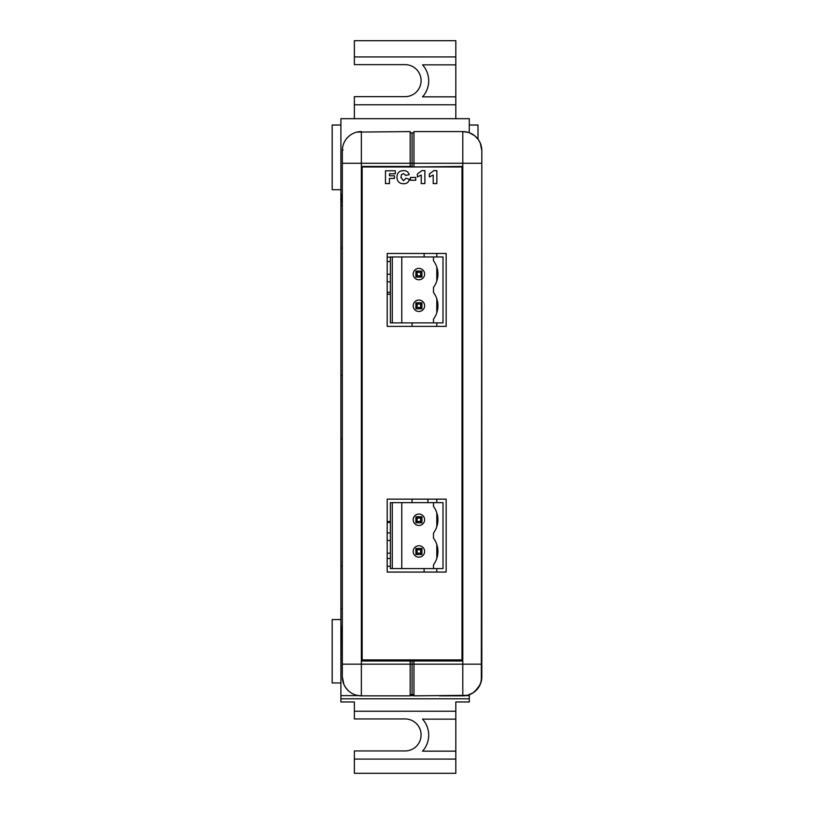 <?xml version="1.0" encoding="UTF-8"?>
<svg xmlns="http://www.w3.org/2000/svg" width="814" height="814" viewBox="0 0 814 814"><rect width="100%" height="100%" fill="white"/><g stroke="black" fill="none" stroke-linecap="round" stroke-linejoin="round"><path stroke-width="1.22" d="M341.514 626.332L342.328 626.332L342.328 200.264M340.801 202.36L340.944 201.73L340.801 202.36L341.89 202.36M342.328 193.233L342.328 150.6L342.328 193.233L341.565 197.273M340.964 200.386L340.944 200.987M342.328 193.976L340.944 201.74M340.903 619.556L332.183 619.556L332.183 682.956L340.903 682.956M340.903 125.02L332.183 125.02L332.183 189.693L340.903 189.693M455.82 96.846L422.558 96.846A23.921 23.921 0 0 0 422.558 64.855L455.82 64.855L455.82 118.681M455.82 711.233L455.82 719.149L422.558 719.149A23.921 23.921 0 0 1 422.558 751.149L455.82 751.149L455.82 773.3L354.375 773.3L354.375 750.946L405.097 750.946A15.995 15.995 0 0 0 421.092 734.94A15.995 15.995 0 0 0 405.097 718.945L354.375 718.945L354.375 711.233L455.82 711.233L455.82 701.973L469.291 701.973L469.291 698.799L340.903 698.799L340.903 701.973L354.375 701.973L354.375 711.233M474.623 135.704L469.261 132.713L469.291 118.681L340.903 118.681L340.903 198.545M465.659 695.634L469.291 695.634L469.291 694.708M358.486 695.634L340.903 695.634L340.903 202.36M340.903 205.342L342.328 205.342M342.328 205.545L340.903 205.545M340.903 248.026L342.328 248.026M340.903 375.458L342.328 375.458M340.903 438.858L342.328 438.858M340.903 566.3L342.328 566.3M390.374 566.3L387.199 566.3M340.903 608.77L342.328 608.77M410.175 695.634L413.97 695.634M478.011 139.184L478.011 125.02L469.291 125.02M387.199 257.163L390.374 257.163M390.374 558.424L387.199 558.424M469.291 695.634L469.291 698.799M340.903 695.634L340.903 698.799M354.375 118.681L354.375 96.642L405.097 96.642A15.995 15.995 0 0 0 421.092 80.647A15.995 15.995 0 0 0 405.097 64.642L354.375 64.642L354.375 40.7L455.82 40.7L455.82 64.855M455.82 104.772L354.375 104.772M455.82 719.149L455.82 751.149M455.82 56.929L354.375 56.929M455.82 759.075L354.375 759.075M481.328 681.115L481.817 163.278L481.817 580.392C481.817 571.377 481.817 571.377 481.817 580.392L481.817 664.061M390.374 540.516L387.199 540.516M387.199 532.905L390.374 532.905M390.374 281.837L387.199 281.837M387.199 274.237L390.374 274.237M480.189 142.898L480.942 144.892M475.061 691.361L480.087 684.747M439.336 695.848L462.79 695.848L467.826 695.176M467.816 695.176L473.107 692.816M473.036 692.856L477.92 688.359M478.032 688.206L480.921 682.59M387.199 553.194L390.374 553.194M424.114 568.579L424.114 572.069M390.374 522.446L387.199 522.446M427.92 499.155L427.92 502.645M387.199 292.297L390.374 292.297M412.067 322.893L412.067 326.383L412.067 322.893M424.114 253.469L424.114 256.959M390.374 261.548L387.199 261.548M480.372 143.325L478.785 140.303M478.347 139.652L474.949 135.969M468.559 132.478L462.901 131.583M475.142 136.131L477.818 138.94M467.185 695.339L413.97 695.848L413.97 660.978L462.79 660.978L462.79 166.453L412.067 166.962L412.067 132.845L412.067 166.453L361.355 166.453L361.355 163.278L342.328 163.278L342.328 676.831C342.267 682.274 344.495 687.097 349.002 691.3M413.97 166.453L413.97 131.583L461.111 131.583M413.97 131.583L462.79 131.583L462.79 163.278L481.817 163.278L481.817 150.6L480.27 143.091M436.803 253.469L436.803 256.959M436.803 267.104L436.803 281.054M436.803 298.809L436.803 312.749M436.803 322.893L436.803 326.383M436.803 499.155L436.803 502.645M436.803 512.779L436.803 526.729M436.803 544.485L436.803 558.435M436.803 568.579L436.803 572.069M412.067 660.978L361.355 660.978L412.067 660.978L412.067 694.586L410.175 694.586L412.067 694.586L412.067 659.91L412.067 660.978L413.97 660.978M481.817 580.392L481.817 676.831L480.565 683.597M478.846 140.395L480.158 142.826M469.261 132.713L468.498 132.458M457.783 131.583L462.79 131.583L457.783 131.583M467.358 132.133L462.79 131.583A19.017 19.017 0 0 1 481.817 150.6L481.817 247.039C481.817 256.054 481.817 256.054 481.817 247.039L481.817 163.278M413.97 132.845L410.175 132.845M481.817 676.831A19.017 19.017 0 0 1 462.79 695.848A19.017 19.017 0 0 0 481.817 676.831M412.067 694.586L413.97 694.586M452.645 166.453L452.645 166.962M452.645 659.91L452.645 660.978M356.786 695.288L361.355 695.848L361.355 664.153L342.328 664.153L342.328 632.193L341.514 627.92A1.903 1.903 0 0 0 341.3 629.242L341.432 629.873A1.903 1.903 0 0 0 342.104 630.982L342.328 676.831L343.884 684.371M410.175 660.978L410.175 664.153L361.355 664.153L361.355 166.453L410.175 166.453L410.175 163.278L361.355 163.278L361.355 131.583A19.017 19.017 0 0 0 342.328 150.6C342.44 144.75 344.688 139.916 349.074 136.08L349.084 136.07M390.374 294.2L387.199 294.2M387.199 521.499L390.374 521.499M412.067 502.645L412.067 499.155M481.817 664.153L410.175 664.153L410.175 695.848L363.034 695.848M410.175 695.848L366.361 695.848M366.198 695.848L361.467 695.848M356.064 132.326L354.355 132.916M342.328 150.6A0.794 0.549 -0 0 1 343.121 150.051M356.959 132.092L410.175 131.583L410.175 163.278L462.79 163.278L462.79 166.453M342.328 664.153L342.328 626.332M342.328 580.392C342.328 571.377 342.328 571.377 342.328 580.392L342.328 580.392M342.328 202.371L342.328 247.039C342.328 256.054 342.328 256.054 342.328 247.039M361.355 695.848A19.017 19.017 0 0 1 342.328 676.831A19.017 19.017 0 0 0 361.355 695.848M412.067 166.453L410.175 166.453M361.355 660.978L361.355 166.453M418.905 545.756A5.708 5.708 0 0 1 424.613 551.454A5.708 5.708 0 0 1 418.905 557.163A5.708 5.708 0 0 1 413.197 551.454A5.708 5.708 0 0 1 418.905 545.756M418.905 514.051A5.708 5.708 0 0 1 424.613 519.759A5.708 5.708 0 0 1 418.905 525.468A5.708 5.708 0 0 1 413.197 519.759A5.708 5.708 0 0 1 418.905 514.051M392.277 502.645L442.999 502.645L442.999 568.579L392.277 568.579L392.277 502.645L390.374 502.645L390.374 568.579L392.277 568.579M433.486 502.645L433.486 506.44A22.192 22.192 0 0 1 433.486 533.068L433.486 538.146A22.192 22.192 0 0 1 433.486 564.774L433.486 568.579M401.78 502.645L401.78 568.579M415.893 554.466L421.917 554.466L421.917 548.443L415.893 548.443L415.893 554.466L417.155 553.205L420.645 553.205L421.917 554.466M421.917 522.771L421.917 516.748L415.893 516.748L415.893 522.771L421.917 522.771L420.645 521.499L420.645 518.019L421.917 516.748M415.893 548.443L417.155 549.715L417.155 553.205M421.917 548.443L420.645 549.715L417.155 549.715M420.645 553.205L420.645 549.715M415.893 522.771L417.155 521.499L420.645 521.499M415.893 516.748L417.155 518.019L417.155 521.499M420.645 518.019L417.155 518.019M418.905 300.071A5.708 5.708 0 0 1 424.613 305.779A5.708 5.708 0 0 1 418.905 311.487A5.708 5.708 0 0 1 413.197 305.779A5.708 5.708 0 0 1 418.905 300.071M418.905 268.376A5.708 5.708 0 0 1 424.613 274.074A5.708 5.708 0 0 1 418.905 279.782A5.708 5.708 0 0 1 413.197 274.074A5.708 5.708 0 0 1 418.905 268.376M392.277 256.959L442.999 256.959L442.999 322.893L392.277 322.893L392.277 256.959L390.374 256.959L390.374 322.893L392.277 322.893M433.486 256.959L433.486 260.765A22.192 22.192 0 0 1 433.486 287.393L433.486 292.47A22.192 22.192 0 0 1 433.486 319.098L433.486 322.893M401.78 256.959L401.78 322.893M415.893 308.791L421.917 308.791L421.917 302.767L415.893 302.767L415.893 308.791L417.155 307.519L420.645 307.519L421.917 308.791M421.917 277.086L421.917 271.072L415.893 271.072L415.893 277.086L421.917 277.086L420.645 275.824L420.645 272.334L421.917 271.072M415.893 302.767L417.155 304.039L417.155 307.519M421.917 302.767L420.645 304.039L417.155 304.039M420.645 307.519L420.645 304.039M415.893 277.086L417.155 275.824L420.645 275.824M415.893 271.072L417.155 272.334L417.155 275.824M420.645 272.334L417.155 272.334M362.149 166.962L362.149 659.91L462.006 659.91L462.006 166.962L362.149 166.962M387.199 499.155L446.164 499.155L446.164 572.069L387.199 572.069L387.199 499.155M387.199 253.469L446.164 253.469L446.164 326.383L387.199 326.383L387.199 253.469M400.936 177.137L403.388 180.769L405.921 178.266L409.422 179.324C408.638 182.295 406.695 183.781 403.612 183.761L403.612 183.761C399.328 183.659 397.11 181.461 396.947 177.157C397.069 172.965 399.226 170.787 403.398 170.614C406.349 170.543 408.302 171.886 409.249 174.654L405.759 175.437L403.51 173.616L401.475 174.674L400.946 177.656M417.399 173.942L421.896 170.614L424.888 170.614L424.888 183.598L421.225 183.598L421.225 175.03L417.399 176.943L417.399 173.942L421.896 170.614M429.385 173.942L433.872 170.614L436.864 170.614L436.864 183.598L433.211 183.598L433.211 175.03L429.385 176.943L429.385 173.942L433.872 170.614M389.458 183.598L385.47 183.598L385.47 170.787L395.278 170.787L395.278 173.779L389.458 173.779L389.458 175.773L394.444 175.773L394.444 178.439L389.458 178.439L389.458 183.598M403.51 173.616L401.475 174.674M403.398 170.614C406.349 170.543 408.302 171.886 409.249 174.654M403.388 180.769L405.921 178.266M415.74 180.27L410.419 180.27L410.419 177.442L415.74 177.442L415.74 180.27M433.211 175.03L429.385 176.943M340.781 199.623L341.076 200.58A1.903 1.903 0 0 1 340.822 199.206L340.822 198.962A1.903 1.903 180 0 0 340.781 199.338L340.781 199.583M341.677 197.426A1.903 1.903 180 0 0 340.944 198.575L340.822 199.206M340.995 198.128L341.727 197.141A1.903 1.903 180 0 0 340.944 198.331L340.944 198.575M340.822 198.962L340.944 198.331M462.79 131.583A19.017 19.017 0 0 1 481.817 150.6M462.79 660.978L462.79 695.848M340.964 198.26L340.781 199.298"/></g></svg>
